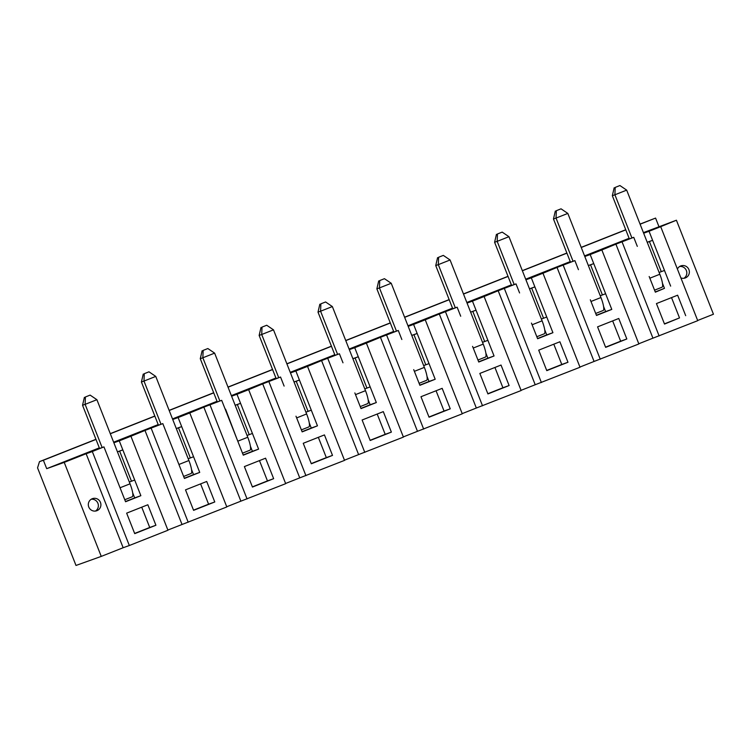 <?xml version="1.0" encoding="UTF-8"?>
<svg xmlns="http://www.w3.org/2000/svg" width="751" height="751" viewBox="0 0 751 751"><rect width="100%" height="100%" fill="white"/><g stroke="black" fill="none" stroke-linecap="round" stroke-linejoin="round"><path stroke-width="1.13" d="M46.703 468.671L64.22 462.391L101.254 556.397L76.001 565.456L37.55 467.845L39.493 461.64L43.38 460.25L46.703 468.671L99.32 447.859M64.22 462.391L86.121 453.726L123.155 547.732L101.254 556.397M92.251 498.72A6.421 6.28 -109.7 0 1 100.521 502.579A6.421 6.28 -109.7 0 1 96.776 510.746A6.421 6.28 -109.7 0 1 88.731 506.916A6.421 6.28 -109.7 0 1 92.251 498.72M123.155 547.732L129.332 545.517L92.317 451.548L86.13 453.764L92.317 451.548M178.916 464.484L188.895 460.532L188.182 458.73L190.35 457.95L178.485 427.817L181.686 426.606L178.128 417.556L172.73 419.49M178.128 417.556L189.778 412.947L226.811 506.953L167.867 530.046M237.785 441.194L247.764 437.251L247.051 435.439L249.219 434.66L237.344 404.536L240.555 403.315L236.987 394.275L248.647 389.666L285.68 483.672L240.883 501.161L203.85 407.155L189.778 412.947M203.85 407.155L221.686 400.33L215.499 402.545L217.264 401.851L200.273 358.706L202.854 357.786L203.145 350.398L207.858 348.539L214.626 353.13L202.854 357.786L219.865 400.978M236.987 394.275L231.599 396.209M296.654 417.913L306.624 413.961L305.92 412.158L308.079 411.379L296.213 381.255L299.424 380.034L295.856 370.985L307.516 366.375L344.54 460.382L299.743 477.88L262.709 383.874L248.647 389.666M262.709 383.874L280.555 377.04L274.368 379.255L276.133 378.56L259.142 335.425L261.714 334.495L262.015 327.117L266.718 325.249L273.495 329.839L261.714 334.495L278.734 377.697M295.856 370.985L290.459 372.918M355.514 394.622L365.493 390.68L364.779 388.868L366.948 388.098L355.082 357.964L358.283 356.753L354.725 347.704L366.375 343.094L403.409 437.101L358.612 454.599L321.578 360.583L307.516 366.375M321.578 360.583L339.414 353.759L333.237 355.974L335.002 355.279L318.011 312.134L320.583 311.214L320.874 303.826L325.587 301.968L332.355 306.558L320.583 311.214L337.603 354.406M354.725 347.704L349.328 349.637M414.383 371.341L424.362 367.389L423.648 365.587L425.808 364.808L413.942 334.683L417.152 333.463L413.585 324.413L425.244 319.804L462.278 413.82L417.472 431.309L380.447 337.302L366.375 343.094M380.447 337.302L398.283 330.468L392.097 332.693L393.862 331.989L376.871 288.853L379.452 287.924L379.743 280.545L384.446 278.687L391.224 283.268L379.452 287.924L396.462 331.125M413.585 324.413L408.197 326.356M473.243 348.051L483.222 344.108L482.508 342.296L484.677 341.527L472.811 311.393L476.021 310.182L472.454 301.132L484.104 296.523L521.138 390.529L476.341 408.028L439.307 314.012L425.244 319.804M439.307 314.012L457.143 307.187L450.966 309.403L452.731 308.708L435.74 265.563L438.312 264.643L438.603 257.264L443.315 255.396L450.084 259.987L438.312 264.643L455.331 307.835M472.454 301.132L467.056 303.066M532.112 324.77L542.091 320.827L541.377 319.015L543.546 318.236L531.67 288.112L534.881 286.891L531.314 277.842L542.973 273.233L580.007 367.248L535.21 384.737L498.176 290.731L484.104 296.523M498.176 290.731L516.012 283.897L509.826 286.122L511.6 285.418L494.599 242.282L497.181 241.353L497.472 233.974L502.184 232.115L508.953 236.696L497.181 241.353L514.191 284.554M531.314 277.842L525.925 279.785M590.981 301.48L600.95 297.537L600.246 295.725L602.405 294.955L590.539 264.821L593.75 263.61L590.183 254.561L601.842 249.952L638.866 343.958L594.069 361.456L557.035 267.44L542.973 273.233M557.035 267.44L574.881 260.616L568.695 262.831L570.46 262.137L553.468 218.992L556.04 218.072L556.341 210.693L561.044 208.825L567.822 213.415L556.04 218.072L573.06 261.264M590.183 254.561L584.785 256.495M647.221 242.263L652.61 240.32L649.052 231.27L660.702 226.661L697.735 320.677L652.938 338.166L615.904 244.159L601.842 249.952M615.904 244.159L633.741 237.325L627.564 239.55L629.329 238.846L612.337 195.711L614.909 194.781L615.2 187.403L619.913 185.544L626.681 190.125L614.909 194.781L631.929 237.983M649.052 231.27L643.654 233.214M643.429 232.632L676.416 220.221L660.702 226.661M113.636 442.198L158.189 424.578M172.505 418.908L217.048 401.287M231.364 395.627L275.917 378.006M290.233 372.336L334.777 354.716M349.093 349.055L393.646 331.435M407.962 325.774L452.515 308.145M466.831 302.484L511.375 284.864M525.691 279.203L570.244 261.583M584.56 255.913L629.103 238.292M92.298 451.511L103.957 446.892L97.771 449.117L99.536 448.413L82.544 405.277L85.126 404.357L85.417 396.969L90.12 395.11L96.898 399.692L85.126 404.357L102.136 447.549M117.428 451.83L122.826 449.887L119.259 440.846L113.861 442.78M119.259 440.846L130.918 436.228L167.952 530.244L129.332 545.517M182.014 524.451L144.981 430.445L130.918 436.228M144.981 430.445L162.817 423.611L156.64 425.826L158.405 425.132L141.413 381.996L143.985 381.067L144.276 373.688L148.989 371.82L144.276 373.688M676.416 220.221L713.45 314.228L697.66 320.48M652.938 338.166L638.791 343.761M594.069 361.456L579.932 367.051M535.21 384.737L521.063 390.332M476.341 408.028L462.194 413.623M417.472 431.309L403.334 436.904M358.612 454.599L344.465 460.194M299.743 477.88L285.605 483.475M240.883 501.161L226.736 506.756M134.692 480.02L131.481 481.231L119.616 451.107L122.826 449.887L140.859 495.688L125.558 501.743L103.957 446.892M155.917 525.249L147.844 504.766L126.647 513.149L134.72 533.632L155.917 525.249L149.731 527.474L141.732 507.178M151.167 428.22L188.201 522.236M214.777 501.968L206.703 481.475L185.516 489.859L193.589 510.351L214.777 501.968L208.59 504.184L200.601 483.897M176.297 428.539L181.686 426.606L199.728 472.398L184.427 478.453L162.817 423.611M166.384 432.66L178.25 462.785M188.182 458.73L155.757 376.411L143.985 381.067L161.005 424.268M143.253 374.054L141.413 381.996M191.524 469.488L193.542 474.623L184.352 478.256M191.064 473.505L183.638 476.453L191.083 473.505A12.955 2.732 68.4 0 1 191.064 473.505A12.955 2.732 68.4 0 0 188.895 460.532M193.505 510.154L208.59 504.184M120.057 487.765L130.036 483.822L129.322 482.011L131.481 481.231M95.452 511.065A6.421 6.28 70.3 0 0 91.209 499.255M129.322 482.011L96.898 399.692M119.616 451.107L117.456 451.886M107.524 455.941L119.39 486.075M130.036 483.822A12.955 2.732 68.4 0 1 132.223 496.787A12.955 2.732 68.4 0 1 132.204 496.796L124.769 499.734L132.204 496.796M134.645 533.435L149.731 527.474M90.12 395.11L85.417 396.969M84.384 397.345L82.544 405.277M132.664 492.778L134.682 497.904L125.483 501.546M134.682 497.904L140.859 495.688M178.485 427.817L176.316 428.596M39.493 461.64L95.95 439.307M110.266 433.646L154.819 416.026M169.135 410.365L213.678 392.735M228.004 387.075L272.547 369.454M286.863 363.794L331.416 346.173M345.732 340.503L390.276 322.883M404.592 317.222L449.145 299.602M463.461 293.932L508.005 276.312M522.33 270.651L566.874 253.031M581.19 247.361L625.743 229.74M640.059 224.08L655.576 218.081L658.899 226.511M43.38 460.25L95.997 439.438M110.313 433.768L154.866 416.148M169.182 410.487L213.735 392.867M228.051 387.197L272.594 369.576M286.91 363.916L331.463 346.295M345.779 340.625L390.323 323.005M404.648 317.344L449.192 299.724M463.508 294.063L508.061 276.434M522.377 270.773L566.921 253.153M581.236 247.492L625.79 229.862M640.105 224.202L655.576 218.081M225.225 409.314L237.119 439.504L225.572 409.192M247.051 435.439L214.626 353.13M207.858 348.539L203.145 350.398M202.113 350.773L200.273 358.706M193.542 474.623L199.728 472.398M148.989 371.82L155.757 376.411M193.561 456.73L190.35 457.95M250.393 446.207L252.411 451.332L243.211 454.975M249.933 450.225L242.498 453.163L249.952 450.215A12.955 2.732 68.4 0 1 249.933 450.225A12.955 2.732 68.4 0 0 247.764 437.251M252.374 486.864L267.459 480.903L259.47 460.607M210.027 404.939L247.06 498.946M225.253 409.37L221.686 400.33M235.157 405.258L240.555 403.315L258.597 449.117L243.286 455.172L237.119 439.504M244.385 466.578L252.449 487.061L273.646 478.678L265.572 458.194L244.385 466.578M267.459 480.903L273.646 478.678M252.411 451.332L258.597 449.117M237.344 404.536L235.185 405.315M252.42 433.449L249.219 434.66M284.113 386.089L280.555 377.04M309.252 422.926L311.28 428.051L302.08 431.684M308.802 426.943L301.367 429.882L308.821 426.934A12.955 2.732 68.4 0 1 308.802 426.943A12.955 2.732 68.4 0 0 306.624 413.961M311.243 463.583L326.328 457.612L318.33 437.326M268.896 381.649L305.929 475.665M294.026 381.968L299.424 380.034L317.457 425.826L302.155 431.881L295.988 416.214M303.244 443.297L311.318 463.78L332.505 455.397L324.441 434.913L303.244 443.297M266.718 325.249L262.015 327.117M260.982 327.483L259.142 335.425M326.328 457.612L332.505 455.397M311.28 428.051L317.457 425.826M305.92 412.158L273.495 329.839M296.213 381.255L294.045 382.024M311.29 410.159L308.079 411.379M342.982 362.808L339.414 353.759M368.121 399.635L370.14 404.761L360.94 408.403M367.661 403.653L360.227 406.591L367.68 403.644A12.955 2.732 68.4 0 1 367.661 403.653A12.955 2.732 68.4 0 0 365.493 390.68M370.102 440.302L385.188 434.331L377.199 414.036M327.765 358.368L364.789 452.374M352.895 358.687L358.283 356.753L376.326 402.545L361.024 408.6L354.847 392.933M362.113 420.006L370.187 440.49L391.374 432.107L383.301 411.623L362.113 420.006M325.587 301.968L320.874 303.826M319.842 304.202L318.011 312.134M385.188 434.331L391.374 432.107M370.14 404.761L376.326 402.545M364.779 388.868L332.355 306.558M355.082 357.964L352.914 358.743M370.159 386.878L366.948 388.098M401.851 339.518L398.283 330.468M426.99 376.354L429.009 381.48L419.809 385.113M426.53 380.372L419.096 383.31L426.549 380.363A12.955 2.732 68.4 0 1 426.53 380.372M428.971 417.012L444.057 411.041L436.059 390.755M386.624 335.077L423.658 429.093M411.755 335.397L417.152 333.463L435.195 379.255L419.884 385.31L413.717 369.642M420.973 396.725L429.046 417.209L450.243 408.826L442.17 388.342L420.973 396.725M384.446 278.687L379.743 280.545M378.711 280.912L376.871 288.853M444.057 411.041L450.243 408.826M429.009 381.48L435.195 379.255M424.362 367.389A12.955 2.732 68.4 0 1 426.549 380.363M423.648 365.587L391.224 283.268M413.942 334.683L411.783 335.453M429.018 363.597L425.808 364.808M460.71 316.237L457.143 307.187M485.85 353.064L487.868 358.189L478.678 361.832M485.39 357.082L477.965 360.02L485.409 357.082A12.955 2.732 68.4 0 1 485.39 357.082M487.84 393.731L502.917 387.76L494.928 367.464M445.493 311.796L482.527 405.803M470.624 312.116L476.021 310.182L494.055 355.974L478.753 362.029L472.576 346.361M479.842 373.435L487.915 393.928L509.103 385.545L501.03 365.052L479.842 373.435M443.315 255.396L438.603 257.264M437.58 257.631L435.74 265.563M502.917 387.76L509.103 385.545M487.868 358.189L494.055 355.974M483.222 344.108A12.955 2.732 68.4 0 1 485.409 357.082M482.508 342.296L450.084 259.987M472.811 311.393L470.642 312.172M487.887 340.306L484.677 341.527M519.579 292.946L516.012 283.897M544.719 329.783L546.737 334.908L537.538 338.551M544.259 333.801L536.824 336.739L544.278 333.791A12.955 2.732 68.4 0 1 544.259 333.801M546.7 370.44L561.786 364.47L553.797 344.183M504.362 288.506L541.387 382.522M529.483 288.825L534.881 286.891L552.924 332.693L537.613 338.739L531.445 323.08M538.711 350.154L546.775 370.637L567.972 362.254L559.899 341.771L538.711 350.154M502.184 232.115L497.472 233.974M496.439 234.34L494.599 242.282M561.786 364.47L567.972 362.254M546.737 334.908L552.924 332.693M542.091 320.827A12.955 2.732 68.4 0 1 544.278 333.791M541.377 319.015L508.953 236.696M531.67 288.112L529.511 288.891M546.747 317.025L543.546 318.236M578.439 269.665L574.881 260.616M603.588 306.492L605.606 311.618L596.407 315.26M603.128 310.51L595.693 313.458L603.147 310.51A12.955 2.732 68.4 0 1 603.128 310.51A12.955 2.732 68.4 0 0 600.95 297.537M605.569 347.159L620.655 341.189L612.656 320.902M563.222 265.225L600.256 359.231M588.352 265.544L593.75 263.61L611.783 309.403L596.482 315.458L590.314 299.79M597.571 326.863L605.644 347.356L626.832 338.973L618.768 318.48L597.571 326.863M561.044 208.825L556.341 210.693M555.308 211.059L553.468 218.992M620.655 341.189L626.832 338.973M605.606 311.618L611.783 309.403M600.246 295.725L567.822 213.415M661.988 287.229L654.553 290.168L662.007 287.22A12.955 2.732 68.4 0 1 661.988 287.229A12.955 2.732 68.4 0 0 659.819 274.256L659.106 272.444L661.274 271.665L649.408 241.54L652.61 240.32L664.485 270.454L661.274 271.665M662.448 283.211L664.466 288.337L655.266 291.979M664.428 323.869L679.514 317.908L671.525 297.612M677.402 269.046A6.421 6.28 -109.7 0 1 688.977 269.806A6.421 6.28 -109.7 0 1 680.894 277.908M637.308 246.375L633.741 237.325M685.701 315.683L677.627 295.199L656.44 303.582L664.513 324.066L679.514 317.908M664.466 288.337L655.351 292.177L649.174 276.509M664.485 270.454L670.652 286.122M659.106 272.444L626.681 190.125M649.408 241.54L647.24 242.32M622.091 241.944L659.125 335.95M683.908 278.292A6.421 6.28 70.3 0 0 679.664 266.483M619.913 185.544L615.2 187.403M614.168 187.778L612.337 195.711M590.539 264.821L588.371 265.601M605.616 293.735L602.405 294.955M649.84 278.199L659.819 274.256"/></g></svg>
